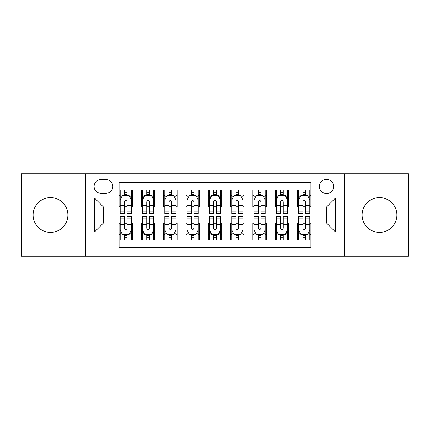<?xml version="1.0" encoding="UTF-8"?>
<svg xmlns="http://www.w3.org/2000/svg" width="430" height="430" viewBox="0 0 430 430"><rect width="100%" height="100%" fill="white"/><g stroke="black" fill="none" stroke-linecap="round" stroke-linejoin="round"><path stroke-width="0.64" d="M379.502 197.601A17.399 17.399 0 0 0 362.103 215A17.399 17.399 0 0 0 379.502 232.399A17.399 17.399 0 0 0 396.901 215A17.399 17.399 0 0 0 379.502 197.601M50.498 197.601A17.399 17.399 0 0 0 33.099 215A17.399 17.399 0 0 0 50.498 232.399A17.399 17.399 0 0 0 67.897 215A17.399 17.399 0 0 0 50.498 197.601M326.526 179.31A7.138 7.138 0 0 0 319.388 186.448A7.138 7.138 0 0 0 326.526 193.586A7.138 7.138 0 0 0 333.664 186.448A7.138 7.138 0 0 0 326.526 179.31M344.371 256.264L408.5 256.264L408.5 173.736L344.371 173.736L344.371 256.264L85.629 256.264L85.629 173.736L21.5 173.736L21.5 256.264L85.629 256.264M310.911 189.904L297.528 189.904L297.528 198.047L288.611 198.047L288.611 206.97L297.528 206.97L297.528 198.047M288.611 198.047L288.611 189.904L275.227 189.904L275.227 198.047L266.304 198.047L266.304 206.97L275.227 206.97L275.227 198.047M266.304 198.047L266.304 189.904L252.921 189.904L252.921 198.047L243.998 198.047L243.998 206.97L252.921 206.97L252.921 198.047M243.998 198.047L243.998 189.904L230.614 189.904L230.614 198.047L221.692 198.047L221.692 206.97L230.614 206.97L230.614 198.047M221.692 198.047L221.692 189.904L208.308 189.904L208.308 198.047L199.386 198.047L199.386 206.97L208.308 206.97L208.308 198.047M199.386 198.047L199.386 189.904L186.002 189.904L186.002 198.047L177.079 198.047L177.079 206.97L186.002 206.97L186.002 198.047M177.079 198.047L177.079 189.904L163.696 189.904L163.696 198.047L154.773 198.047L154.773 206.97L163.696 206.97L163.696 198.047M154.773 198.047L154.773 189.904L141.389 189.904L141.389 206.97L132.472 206.97L132.472 189.904L119.088 189.904M119.088 240.096L132.472 240.096L132.472 223.03L141.389 223.03L141.389 240.096L154.773 240.096L154.773 223.03L163.696 223.03L163.696 231.953L154.773 231.953M163.696 231.953L163.696 240.096L177.079 240.096L177.079 223.03L186.002 223.03L186.002 231.953L177.079 231.953M186.002 231.953L186.002 240.096L199.386 240.096L199.386 223.03L208.308 223.03L208.308 231.953L199.386 231.953M208.308 231.953L208.308 240.096L221.692 240.096L221.692 223.03L230.614 223.03L230.614 231.953L221.692 231.953M230.614 231.953L230.614 240.096L243.998 240.096L243.998 223.03L252.921 223.03L252.921 231.953L243.998 231.953M252.921 231.953L252.921 240.096L266.304 240.096L266.304 223.03L275.227 223.03L275.227 231.953L266.304 231.953M275.227 231.953L275.227 240.096L288.611 240.096L288.611 223.03L297.528 223.03L297.528 231.953L288.611 231.953M101.018 193.366L105.925 193.366A6.912 6.912 0 0 0 112.843 186.448A6.912 6.912 0 0 0 105.925 179.536L101.018 179.536A6.912 6.912 0 0 0 94.106 186.448A6.912 6.912 0 0 0 101.018 193.366M344.371 173.736L85.629 173.736M310.911 198.047L310.911 182.433L119.088 182.433L119.088 206.97L103.474 206.97L103.474 223.03L119.088 223.03L119.088 247.567L310.911 247.567L310.911 223.03L326.526 223.03L326.526 206.97L310.911 206.97L310.911 198.047L335.448 198.047L335.448 231.953L310.911 231.953M119.088 231.953L94.552 231.953L94.552 198.047L119.088 198.047M297.528 231.953L297.528 240.096L310.911 240.096M119.088 195.483L120.201 195.483M124.442 195.483L127.119 195.483M131.354 195.483L132.472 195.483M119.088 206.749L120.201 206.749M124.442 206.749L127.119 206.749M131.354 206.749L132.472 206.749M119.088 223.251L120.201 223.251M124.442 223.251L127.119 223.251M131.354 223.251L132.472 223.251M119.088 234.517L120.201 234.517M124.442 234.517L127.119 234.517M131.354 234.517L132.472 234.517M141.389 206.749L142.507 206.749M146.743 206.749L149.42 206.749M153.66 206.749L154.773 206.749M141.389 195.483L142.507 195.483M146.743 195.483L149.42 195.483M153.66 195.483L154.773 195.483M141.389 223.251L142.507 223.251M146.743 223.251L149.42 223.251M153.66 223.251L154.773 223.251M141.389 234.517L142.507 234.517M146.743 234.517L149.42 234.517M153.66 234.517L154.773 234.517M163.696 223.251L164.814 223.251M169.049 223.251L171.726 223.251M175.967 223.251L177.079 223.251M163.696 234.517L164.814 234.517M169.049 234.517L171.726 234.517M175.967 234.517L177.079 234.517M163.696 195.483L164.814 195.483M169.049 195.483L171.726 195.483M175.967 195.483L177.079 195.483M163.696 206.749L164.814 206.749M169.049 206.749L171.726 206.749M175.967 206.749L177.079 206.749M186.002 223.251L187.12 223.251M191.355 223.251L194.032 223.251M198.273 223.251L199.386 223.251M186.002 234.517L187.12 234.517M191.355 234.517L194.032 234.517M198.273 234.517L199.386 234.517M186.002 195.483L187.12 195.483M191.355 195.483L194.032 195.483M198.273 195.483L199.386 195.483M186.002 206.749L187.12 206.749M191.355 206.749L194.032 206.749M198.273 206.749L199.386 206.749M208.308 223.251L209.426 223.251M213.662 223.251L216.338 223.251M220.574 223.251L221.692 223.251M208.308 234.517L209.426 234.517M213.662 234.517L216.338 234.517M220.574 234.517L221.692 234.517M208.308 195.483L209.426 195.483M213.662 195.483L216.338 195.483M220.574 195.483L221.692 195.483M208.308 206.749L209.426 206.749M213.662 206.749L216.338 206.749M220.574 206.749L221.692 206.749M230.614 223.251L231.727 223.251M235.968 223.251L238.645 223.251M242.88 223.251L243.998 223.251M230.614 234.517L231.727 234.517M235.968 234.517L238.645 234.517M242.88 234.517L243.998 234.517M230.614 195.483L231.727 195.483M235.968 195.483L238.645 195.483M242.88 195.483L243.998 195.483M230.614 206.749L231.727 206.749M235.968 206.749L238.645 206.749M242.88 206.749L243.998 206.749M252.921 223.251L254.033 223.251M258.274 223.251L260.951 223.251M265.186 223.251L266.304 223.251M252.921 234.517L254.033 234.517M258.274 234.517L260.951 234.517M265.186 234.517L266.304 234.517M252.921 195.483L254.033 195.483M258.274 195.483L260.951 195.483M265.186 195.483L266.304 195.483M252.921 206.749L254.033 206.749M258.274 206.749L260.951 206.749M265.186 206.749L266.304 206.749M275.227 223.251L276.339 223.251M280.58 223.251L283.257 223.251M287.493 223.251L288.611 223.251M275.227 234.517L276.339 234.517M280.58 234.517L283.257 234.517M287.493 234.517L288.611 234.517M275.227 195.483L276.339 195.483M280.58 195.483L283.257 195.483M287.493 195.483L288.611 195.483M275.227 206.749L276.339 206.749M280.58 206.749L283.257 206.749M287.493 206.749L288.611 206.749M297.528 223.251L298.646 223.251M302.881 223.251L305.558 223.251M309.799 223.251L310.911 223.251M297.528 234.517L298.646 234.517M302.881 234.517L305.558 234.517M309.799 234.517L310.911 234.517M297.528 195.483L298.646 195.483M302.881 195.483L305.558 195.483M309.799 195.483L310.911 195.483M297.528 206.749L298.646 206.749M302.881 206.749L305.558 206.749M309.799 206.749L310.911 206.749M103.474 206.97L94.552 198.047M103.474 223.03L94.552 231.953M335.448 198.047L326.526 206.97M335.448 231.953L326.526 223.03M127.119 192.807L124.442 192.807M131.354 211.845L127.119 211.845L127.119 213.662L131.354 213.662L131.354 200.057L129.124 195.596L122.432 195.596L120.201 200.057L120.201 213.662L124.442 213.662L124.442 211.845L120.201 211.845M120.201 200.057L120.201 189.904M131.354 200.057L131.354 189.904M124.442 195.596L124.442 189.904M127.119 189.904L127.119 195.596M127.119 211.845L127.119 201.729C126.227 200.009 125.334 200.009 124.442 201.729L124.442 211.845M124.442 237.193L127.119 237.193M120.201 218.155L124.442 218.155L124.442 216.338L120.201 216.338L120.201 229.942L122.432 234.404L129.124 234.404L131.354 229.942L131.354 216.338L127.119 216.338L127.119 218.155L131.354 218.155M131.354 229.942L131.354 240.096M120.201 229.942L120.201 240.096M127.119 234.404L127.119 240.096M124.442 240.096L124.442 234.404M124.442 218.155L124.442 228.271C125.329 229.991 126.221 229.991 127.119 228.271L127.119 218.155M149.42 192.807L146.743 192.807M153.66 211.845L149.42 211.845L149.42 213.662L153.66 213.662L153.66 200.057L151.43 195.596L144.738 195.596L142.507 200.057L142.507 213.662L146.743 213.662L146.743 211.845L142.507 211.845M142.507 200.057L142.507 189.904M153.66 200.057L153.66 189.904M146.743 195.596L146.743 189.904M149.42 189.904L149.42 195.596M149.42 211.845L149.42 201.729C148.533 200.009 147.641 200.009 146.743 201.729L146.743 211.845M171.726 192.807L169.049 192.807M175.967 211.845L171.726 211.845L171.726 213.662L175.967 213.662L175.967 200.057L173.736 195.596L167.044 195.596L164.814 200.057L164.814 213.662L169.049 213.662L169.049 211.845L164.814 211.845M164.814 200.057L164.814 189.904M175.967 200.057L175.967 189.904M169.049 195.596L169.049 189.904M171.726 189.904L171.726 195.596M171.726 211.845L171.726 201.729C170.839 200.009 169.947 200.009 169.049 201.729L169.049 211.845M194.032 192.807L191.355 192.807M198.273 211.845L194.032 211.845L194.032 213.662L198.273 213.662L198.273 200.057L196.042 195.596L189.35 195.596L187.12 200.057L187.12 213.662L191.355 213.662L191.355 211.845L187.12 211.845M187.12 200.057L187.12 189.904M198.273 200.057L198.273 189.904M191.355 195.596L191.355 189.904M194.032 189.904L194.032 195.596M194.032 211.845L194.032 201.729C193.14 200.009 192.248 200.009 191.355 201.729L191.355 211.845M216.338 192.807L213.662 192.807M220.574 211.845L216.338 211.845L216.338 213.662L220.574 213.662L220.574 200.057L218.343 195.596L211.657 195.596L209.426 200.057L209.426 213.662L213.662 213.662L213.662 211.845L209.426 211.845M209.426 200.057L209.426 189.904M220.574 200.057L220.574 189.904M213.662 195.596L213.662 189.904M216.338 189.904L216.338 195.596M216.338 211.845L216.338 201.729C215.446 200.009 214.554 200.009 213.662 201.729L213.662 211.845M146.743 237.193L149.42 237.193M142.507 218.155L146.743 218.155L146.743 216.338L142.507 216.338L142.507 229.942L144.738 234.404L151.43 234.404L153.66 229.942L153.66 216.338L149.42 216.338L149.42 218.155L153.66 218.155M153.66 229.942L153.66 240.096M142.507 229.942L142.507 240.096M149.42 234.404L149.42 240.096M146.743 240.096L146.743 234.404M146.743 218.155L146.743 228.271C147.635 229.991 148.527 229.991 149.42 228.271L149.42 218.155M169.049 237.193L171.726 237.193M164.814 218.155L169.049 218.155L169.049 216.338L164.814 216.338L164.814 229.942L167.044 234.404L173.736 234.404L175.967 229.942L175.967 216.338L171.726 216.338L171.726 218.155L175.967 218.155M175.967 229.942L175.967 240.096M164.814 229.942L164.814 240.096M171.726 234.404L171.726 240.096M169.049 240.096L169.049 234.404M169.049 218.155L169.049 228.271C169.941 229.991 170.834 229.991 171.726 228.271L171.726 218.155M191.355 237.193L194.032 237.193M187.12 218.155L191.355 218.155L191.355 216.338L187.12 216.338L187.12 229.942L189.35 234.404L196.042 234.404L198.273 229.942L198.273 216.338L194.032 216.338L194.032 218.155L198.273 218.155M198.273 229.942L198.273 240.096M187.12 229.942L187.12 240.096M194.032 234.404L194.032 240.096M191.355 240.096L191.355 234.404M191.355 218.155L191.355 228.271C192.248 229.991 193.14 229.991 194.032 228.271L194.032 218.155M213.662 237.193L216.338 237.193M209.426 218.155L213.662 218.155L213.662 216.338L209.426 216.338L209.426 229.942L211.657 234.404L218.343 234.404L220.574 229.942L220.574 216.338L216.338 216.338L216.338 218.155L220.574 218.155M220.574 229.942L220.574 240.096M209.426 229.942L209.426 240.096M216.338 234.404L216.338 240.096M213.662 240.096L213.662 234.404M213.662 218.155L213.662 228.271C214.554 229.991 215.446 229.991 216.338 228.271L216.338 218.155M238.645 192.807L235.968 192.807M242.88 211.845L238.645 211.845L238.645 213.662L242.88 213.662L242.88 200.057L240.65 195.596L233.958 195.596L231.727 200.057L231.727 213.662L235.968 213.662L235.968 211.845L231.727 211.845M231.727 200.057L231.727 189.904M242.88 200.057L242.88 189.904M235.968 195.596L235.968 189.904M238.645 189.904L238.645 195.596M238.645 211.845L238.645 201.729C237.752 200.009 236.86 200.009 235.968 201.729L235.968 211.845M235.968 237.193L238.645 237.193M231.727 218.155L235.968 218.155L235.968 216.338L231.727 216.338L231.727 229.942L233.958 234.404L240.65 234.404L242.88 229.942L242.88 216.338L238.645 216.338L238.645 218.155L242.88 218.155M242.88 229.942L242.88 240.096M231.727 229.942L231.727 240.096M238.645 234.404L238.645 240.096M235.968 240.096L235.968 234.404M235.968 218.155L235.968 228.271C236.86 229.991 237.752 229.991 238.645 228.271L238.645 218.155M260.951 192.807L258.274 192.807M265.186 211.845L260.951 211.845L260.951 213.662L265.186 213.662L265.186 200.057L262.956 195.596L256.264 195.596L254.033 200.057L254.033 213.662L258.274 213.662L258.274 211.845L254.033 211.845M254.033 200.057L254.033 189.904M265.186 200.057L265.186 189.904M258.274 195.596L258.274 189.904M260.951 189.904L260.951 195.596M260.951 211.845L260.951 201.729C260.059 200.009 259.166 200.009 258.274 201.729L258.274 211.845M258.274 237.193L260.951 237.193M254.033 218.155L258.274 218.155L258.274 216.338L254.033 216.338L254.033 229.942L256.264 234.404L262.956 234.404L265.186 229.942L265.186 216.338L260.951 216.338L260.951 218.155L265.186 218.155M265.186 229.942L265.186 240.096M254.033 229.942L254.033 240.096M260.951 234.404L260.951 240.096M258.274 240.096L258.274 234.404M258.274 218.155L258.274 228.271C259.161 229.991 260.053 229.991 260.951 228.271L260.951 218.155M283.257 192.807L280.58 192.807M287.493 211.845L283.257 211.845L283.257 213.662L287.493 213.662L287.493 200.057L285.262 195.596L278.57 195.596L276.339 200.057L276.339 213.662L280.58 213.662L280.58 211.845L276.339 211.845M276.339 200.057L276.339 189.904M287.493 200.057L287.493 189.904M280.58 195.596L280.58 189.904M283.257 189.904L283.257 195.596M283.257 211.845L283.257 201.729C282.365 200.009 281.473 200.009 280.58 201.729L280.58 211.845M280.58 237.193L283.257 237.193M276.339 218.155L280.58 218.155L280.58 216.338L276.339 216.338L276.339 229.942L278.57 234.404L285.262 234.404L287.493 229.942L287.493 216.338L283.257 216.338L283.257 218.155L287.493 218.155M287.493 229.942L287.493 240.096M276.339 229.942L276.339 240.096M283.257 234.404L283.257 240.096M280.58 240.096L280.58 234.404M280.58 218.155L280.58 228.271C281.467 229.991 282.36 229.991 283.257 228.271L283.257 218.155M305.558 192.807L302.881 192.807M309.799 211.845L305.558 211.845L305.558 213.662L309.799 213.662L309.799 200.057L307.568 195.596L300.876 195.596L298.646 200.057L298.646 213.662L302.881 213.662L302.881 211.845L298.646 211.845M298.646 200.057L298.646 189.904M309.799 200.057L309.799 189.904M302.881 195.596L302.881 189.904M305.558 189.904L305.558 195.596M305.558 211.845L305.558 201.729C304.671 200.009 303.779 200.009 302.881 201.729L302.881 211.845M302.881 237.193L305.558 237.193M298.646 218.155L302.881 218.155L302.881 216.338L298.646 216.338L298.646 229.942L300.876 234.404L307.568 234.404L309.799 229.942L309.799 216.338L305.558 216.338L305.558 218.155L309.799 218.155M309.799 229.942L309.799 240.096M298.646 229.942L298.646 240.096M305.558 234.404L305.558 240.096M302.881 240.096L302.881 234.404M302.881 218.155L302.881 228.271C303.773 229.991 304.666 229.991 305.558 228.271L305.558 218.155M141.389 231.953L132.472 231.953M141.389 198.047L132.472 198.047M131.3 199.945L120.255 199.945M120.201 196.822L121.819 196.822M129.736 196.822L131.354 196.822M124.442 205.223L120.201 205.223M131.354 205.223L127.119 205.223M127.119 194.226L124.442 194.226M120.255 230.055L131.3 230.055M131.354 233.178L129.736 233.178M121.819 233.178L120.201 233.178M127.119 224.777L131.354 224.777M120.201 224.777L124.442 224.777M124.442 235.774L127.119 235.774M153.607 199.945L142.561 199.945M142.507 196.822L144.125 196.822M152.043 196.822L153.66 196.822M146.743 205.223L142.507 205.223M153.66 205.223L149.42 205.223M149.42 194.226L146.743 194.226M175.908 199.945L164.867 199.945M164.814 196.822L166.431 196.822M174.349 196.822L175.967 196.822M169.049 205.223L164.814 205.223M175.967 205.223L171.726 205.223M171.726 194.226L169.049 194.226M198.214 199.945L187.174 199.945M187.12 196.822L188.732 196.822M196.655 196.822L198.273 196.822M191.355 205.223L187.12 205.223M198.273 205.223L194.032 205.223M194.032 194.226L191.355 194.226M220.52 199.945L209.48 199.945M209.426 196.822L211.039 196.822M218.961 196.822L220.574 196.822M213.662 205.223L209.426 205.223M220.574 205.223L216.338 205.223M216.338 194.226L213.662 194.226M142.561 230.055L153.607 230.055M153.66 233.178L152.043 233.178M144.125 233.178L142.507 233.178M149.42 224.777L153.66 224.777M142.507 224.777L146.743 224.777M146.743 235.774L149.42 235.774M164.867 230.055L175.908 230.055M175.967 233.178L174.349 233.178M166.431 233.178L164.814 233.178M171.726 224.777L175.967 224.777M164.814 224.777L169.049 224.777M169.049 235.774L171.726 235.774M187.174 230.055L198.214 230.055M198.273 233.178L196.655 233.178M188.732 233.178L187.12 233.178M194.032 224.777L198.273 224.777M187.12 224.777L191.355 224.777M191.355 235.774L194.032 235.774M209.48 230.055L220.52 230.055M220.574 233.178L218.961 233.178M211.039 233.178L209.426 233.178M216.338 224.777L220.574 224.777M209.426 224.777L213.662 224.777M213.662 235.774L216.338 235.774M242.826 199.945L231.786 199.945M231.727 196.822L233.345 196.822M241.268 196.822L242.88 196.822M235.968 205.223L231.727 205.223M242.88 205.223L238.645 205.223M238.645 194.226L235.968 194.226M231.786 230.055L242.826 230.055M242.88 233.178L241.268 233.178M233.345 233.178L231.727 233.178M238.645 224.777L242.88 224.777M231.727 224.777L235.968 224.777M235.968 235.774L238.645 235.774M265.133 199.945L254.092 199.945M254.033 196.822L255.651 196.822M263.568 196.822L265.186 196.822M258.274 205.223L254.033 205.223M265.186 205.223L260.951 205.223M260.951 194.226L258.274 194.226M254.092 230.055L265.133 230.055M265.186 233.178L263.568 233.178M255.651 233.178L254.033 233.178M260.951 224.777L265.186 224.777M254.033 224.777L258.274 224.777M258.274 235.774L260.951 235.774M287.439 199.945L276.393 199.945M276.339 196.822L277.957 196.822M285.875 196.822L287.493 196.822M280.58 205.223L276.339 205.223M287.493 205.223L283.257 205.223M283.257 194.226L280.58 194.226M276.393 230.055L287.439 230.055M287.493 233.178L285.875 233.178M277.957 233.178L276.339 233.178M283.257 224.777L287.493 224.777M276.339 224.777L280.58 224.777M280.58 235.774L283.257 235.774M309.745 199.945L298.7 199.945M298.646 196.822L300.264 196.822M308.181 196.822L309.799 196.822M302.881 205.223L298.646 205.223M309.799 205.223L305.558 205.223M305.558 194.226L302.881 194.226M298.7 230.055L309.745 230.055M309.799 233.178L308.181 233.178M300.264 233.178L298.646 233.178M305.558 224.777L309.799 224.777M298.646 224.777L302.881 224.777M302.881 235.774L305.558 235.774"/></g></svg>
